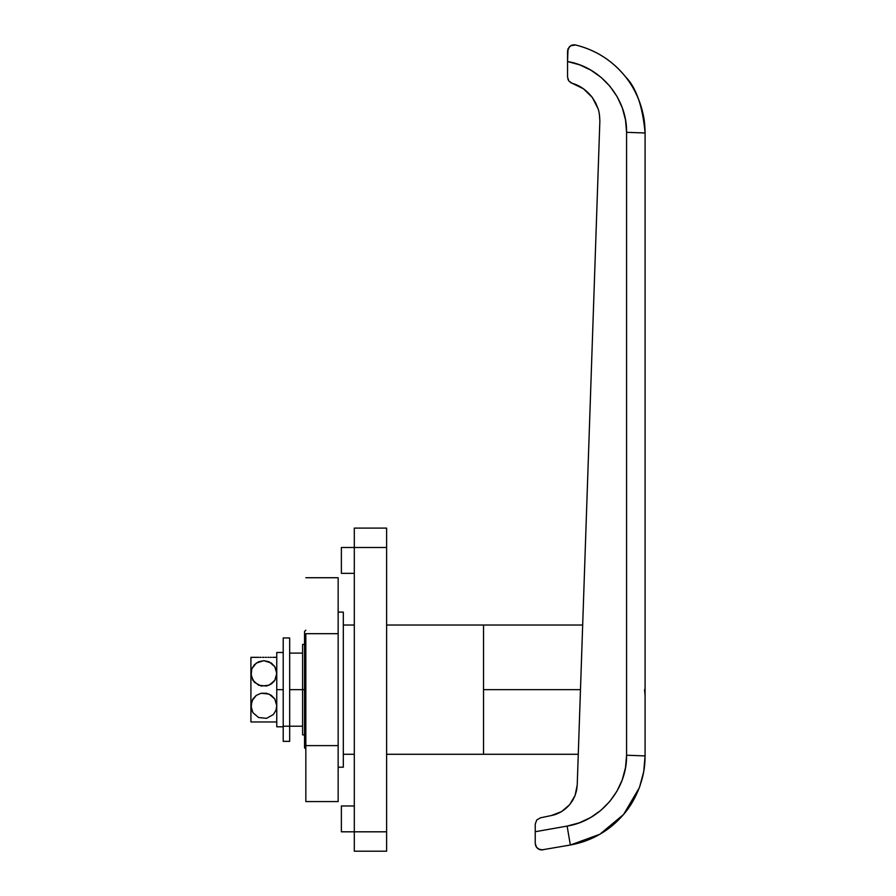 <?xml version="1.0" encoding="UTF-8"?>
<svg xmlns="http://www.w3.org/2000/svg" width="896" height="896" viewBox="0 0 896 896"><rect width="100%" height="100%" fill="white"/><g stroke="black" fill="none" stroke-linecap="round" stroke-linejoin="round"><path stroke-width="1.34" d="M639.285 787.786L623.627 814.419L599.872 834.254L570.349 845.006C580.597 843.214 590.442 839.642 599.861 834.254C608.664 829.259 616.694 822.528 623.93 814.061C630.213 806.826 635.454 797.754 639.632 786.856L643.72 771.624L639.632 786.856C635.454 797.754 630.213 806.826 623.93 814.061C616.694 822.528 608.664 829.259 599.861 834.254C590.442 839.642 580.597 843.214 570.349 845.006L541.419 849.957L570.349 845.006C591.573 841.154 609.437 830.838 623.93 814.061C630.213 806.826 635.454 797.754 639.632 786.856C643.093 776.406 644.963 769.003 645.086 755.91L643.72 771.624L645.086 755.91L645.086 132.989L626.584 132.317L626.584 755.227L645.086 755.91L645.086 132.989C642.622 106.03 636.126 87.338 625.598 76.899C612.461 60.603 595.75 49.963 575.501 44.968C588.918 48.227 600.891 54.096 611.419 62.586C625.274 73.595 644.739 96.824 645.086 132.989C644.907 120.098 643.328 113.624 640.024 103.141C636.339 92.971 631.456 84.146 625.408 76.653C612.338 60.536 595.706 49.974 575.501 44.968C595.706 49.974 612.338 60.536 625.408 76.653C631.456 84.146 636.339 92.971 640.024 103.141C643.328 113.624 644.907 120.098 645.086 132.989L626.584 132.317L625.498 119.874L622.283 107.8L617.019 96.477L609.885 86.229L601.082 77.37L590.878 70.157L579.589 64.826L567.549 61.522L567.549 77.112L568.826 80.965L567.874 79.139M304.539 689.651L302.602 689.651L302.602 734.888L302.602 644.414L302.602 689.651L304.539 689.651L304.539 747.813L305.838 749.101L304.539 747.813L304.539 631.49L305.838 630.202L304.539 631.49L304.539 689.651M580.474 689.651L483.538 689.651L483.538 754.275L483.538 689.651L580.474 689.651L582.501 629.955M645.086 755.91L626.584 755.227C627.2 789.163 600.645 820.803 567.123 826.09L570.349 845.006L567.123 826.09L535.237 831.723L535.237 843.494L535.237 824.152L536.682 820.064L535.237 824.152L535.237 831.723L567.123 826.09L579.242 822.853L590.61 817.544L600.88 810.354L609.75 801.483L616.941 791.213L622.238 779.845L625.486 767.726L626.584 755.227L626.584 132.317C627.189 98.549 600.891 66.976 567.549 61.522L567.549 77.112L568.826 80.965L572.163 83.294L570.326 82.421M569.643 804.698L565.846 808.494L569.643 804.686C564.402 810.566 558.354 814.173 551.499 815.506L561.478 811.619L556.707 813.96M569.643 804.686L575.086 795.469L569.643 804.686L575.086 795.469L577.226 784.974L575.086 795.469M578.01 85.568L572.163 83.294L583.408 88.749L592.334 97.507L598.013 108.64C599.054 111.16 599.67 115.282 599.861 120.994L599.435 114.744L599.861 120.994L577.226 784.974L599.861 120.994L599.48 115.08M568.826 80.965L572.163 83.294C579.914 85.478 586.634 90.216 592.334 97.507L595.627 102.838M565.846 808.494L561.478 811.619M551.499 815.506L540.389 817.824L536.682 820.064L540.389 817.824L551.499 815.506M567.549 51.251L567.549 61.522L568.019 48.821L570.606 45.763L575.501 44.968L572.029 45.102L569.486 46.637L567.549 51.229M592.256 97.395L583.699 88.962M583.117 88.547L572.309 83.339M598.013 108.64L595.694 102.984M595.56 102.715L592.413 97.608M575.098 795.446L576.52 790.653M576.643 790.037L577.226 784.974M569.722 804.586L572.678 800.419M572.802 800.206L575.064 795.547M551.589 815.494L561.277 811.742M561.669 811.518L569.598 804.742M483.538 625.027L483.538 689.651L483.538 625.027L386.613 625.027L483.538 625.027L483.538 754.275L386.613 754.275L483.538 754.275L483.538 625.027L582.669 625.027M283.214 741.35L283.214 637.952L283.214 726.208L289.677 726.208L289.677 637.952L289.677 653.094L302.602 653.094L289.677 653.094L289.677 689.651L302.602 689.651L289.677 689.651L289.677 726.208L302.602 726.208L283.214 726.208L283.214 741.35L289.677 741.35L289.677 726.208L289.677 741.35M542.819 849.856L538.72 849.229L541.43 849.957M535.237 843.517L536.57 847.437L538.72 849.229M567.672 49.963L569.486 46.637L572.029 45.102L574.862 44.845M572.421 44.99L571.67 45.226M574.291 44.8L573.698 44.8M535.237 824.152L536.682 820.064M540.03 849.744L536.57 847.437L535.382 844.861M354.301 573.339L341.376 573.339L354.301 573.339M341.376 547.49L354.301 547.49L354.301 831.813L341.376 831.813L354.301 831.813L354.301 851.2L386.613 851.2L354.301 851.2L354.301 547.49L386.613 547.49L386.613 851.2L386.613 831.813L354.301 831.813L386.613 831.813L386.613 547.49L341.376 547.49L341.376 573.339L341.376 547.49M341.376 805.963L354.301 805.963L341.376 805.963L341.376 831.813L341.376 805.963M354.301 754.275L343.314 754.275L354.301 754.275M343.314 625.027L354.301 625.027L343.314 625.027M354.301 528.102L354.301 547.49L354.301 528.102L386.613 528.102L386.613 547.49L386.613 528.102L354.301 528.102M343.314 767.2L338.15 767.2L343.314 767.2L343.314 612.102L338.15 612.102L343.314 612.102L343.314 767.2M305.838 633.685L305.838 745.618L338.15 745.618L338.15 633.685L305.838 633.685L338.15 633.685L338.15 577.73L305.838 577.73L338.15 577.73L338.15 745.618L305.838 745.618L305.838 801.573L338.15 801.573L338.15 745.618L338.15 801.573L305.838 801.573L305.838 633.685M276.763 726.802L276.763 652.49L276.763 689.651L283.214 689.651L276.763 689.651L276.763 726.802L283.214 726.802M274.254 681.117L271.398 683.917L266.582 686.034L258.608 685.238L252.862 680.322L250.914 673.501L250.914 721.963L276.539 721.963M255.08 721.963L250.914 721.963L250.914 705.802L252.851 699.014L256.267 695.386L261.083 693.269L269.058 694.064L274.803 698.981L276.763 705.802L275.89 710.45L273.302 714.571L266.56 718.346L258.563 717.528L252.851 712.611L251.126 708.154L251.776 701.176L256.267 695.386L261.083 693.269L266.493 693.258L271.354 695.352L274.814 698.992L276.763 705.802L275.89 710.45L273.302 714.571L266.56 718.346L258.574 717.528L252.851 712.611L250.914 705.802L250.914 657.339L251.776 657.339L250.914 657.339L250.914 673.501L251.776 668.853L254.363 664.731L258.563 661.774L263.827 660.677L271.376 663.051L274.814 666.691L276.539 671.149L276.539 675.853L274.814 680.288L269.136 685.205L261.173 686.045L254.386 682.282L251.126 675.853L251.776 668.853L256.278 663.074L263.827 660.677L269.091 661.763L274.814 666.691L276.763 673.501L274.803 680.322M251.126 657.339L256.323 657.339M256.267 657.339L258.619 657.339M259.706 657.339L261.083 657.339M262.472 657.339L263.894 657.339M265.227 657.339L266.549 657.339M267.938 657.339L269.102 657.339M270.346 657.339L271.387 657.339M272.709 657.339L276.539 657.339M267.938 721.963L266.594 721.963M265.227 721.963L263.85 721.963M262.461 721.963L261.128 721.963M259.706 721.963L258.586 721.963M257.354 721.963L256.301 721.963M254.397 721.963L269.058 721.963M250.914 721.963L254.363 721.963M251.787 721.963L251.126 721.963L251.787 721.963M645.086 695.464L644.56 689.651L645.086 695.464M645.086 680.277L645.086 689.651L645.086 680.277M304.539 734.888L302.602 734.888M578.267 754.275L483.538 754.275M304.539 644.414L302.602 644.414M283.214 637.952L289.677 637.952M276.763 652.49L283.214 652.49"/></g></svg>

